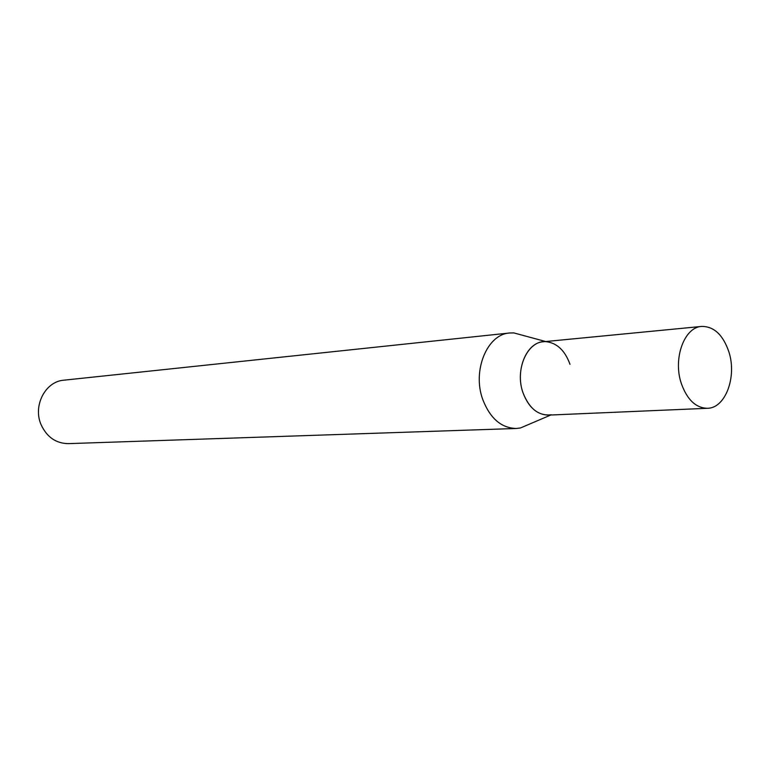 <?xml version="1.0" encoding="UTF-8"?>
<svg xmlns="http://www.w3.org/2000/svg" width="770" height="770" viewBox="0 0 770 770"><rect width="100%" height="100%" fill="white"/><g stroke="black" fill="none" stroke-linecap="round" stroke-linejoin="round"><path stroke-width="1.16" d="M516.266 428.476L68.299 443.636C55.941 443.424 46.874 437.11 41.099 424.694C32.687 405.761 45.363 381.41 63.871 380.188L509.605 332.996C487.189 334.18 472.058 370.707 482.771 399.543C490.124 418.408 501.289 428.053 516.266 428.476L520.462 427.976L530.049 423.875M523.889 335.633L513.831 332.909L509.605 332.996M551.397 414.761C538.827 416.233 529.375 408.918 523.023 392.806C514.302 369.1 528.085 339.531 546.296 341.697C557.114 343.054 565.007 350.6 569.993 364.316M707.389 408.302L548.519 415.107C537.104 414.847 528.605 407.417 523.023 392.806C514.918 370.611 526.372 342.506 543.399 341.755L701.672 326.422C713.944 326.355 723.011 334.815 728.863 351.803C737.121 376.761 725.417 408.341 707.389 408.302C695.762 407.965 687.052 399.62 681.248 383.277C672.816 358.406 684.347 327.096 701.672 326.422M545.67 341.534L513.831 332.909M550.8 415.011L520.462 427.976"/></g></svg>
